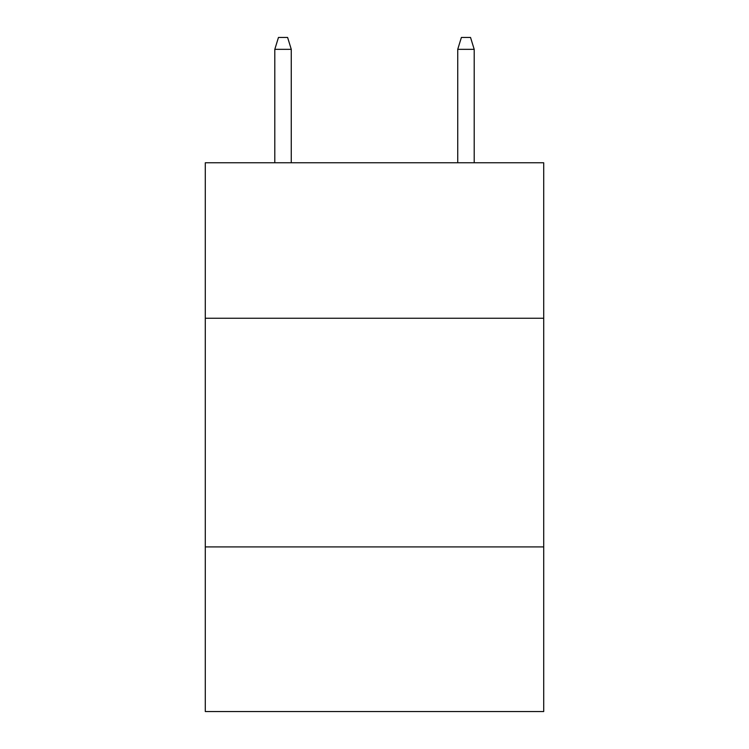 <?xml version="1.0" encoding="UTF-8"?>
<svg xmlns="http://www.w3.org/2000/svg" width="749" height="749" viewBox="0 0 749 749"><rect width="100%" height="100%" fill="white"/><g stroke="black" fill="none" stroke-linecap="round" stroke-linejoin="round"><path stroke-width="1.12" d="M543.708 318.25L543.708 162.758L205.292 162.758L205.292 318.25L543.708 318.25L543.708 711.55L205.292 711.55L205.292 318.25M543.708 546.91L205.292 546.91M291.267 162.758L291.267 49.34L274.799 49.34L274.799 162.758M274.799 49.34L278.459 37.45L287.607 37.45L291.267 49.34M457.733 49.34L461.393 37.45L470.541 37.45L474.201 49.34L457.733 49.34L457.733 162.758M474.201 49.34L474.201 162.758"/></g></svg>

